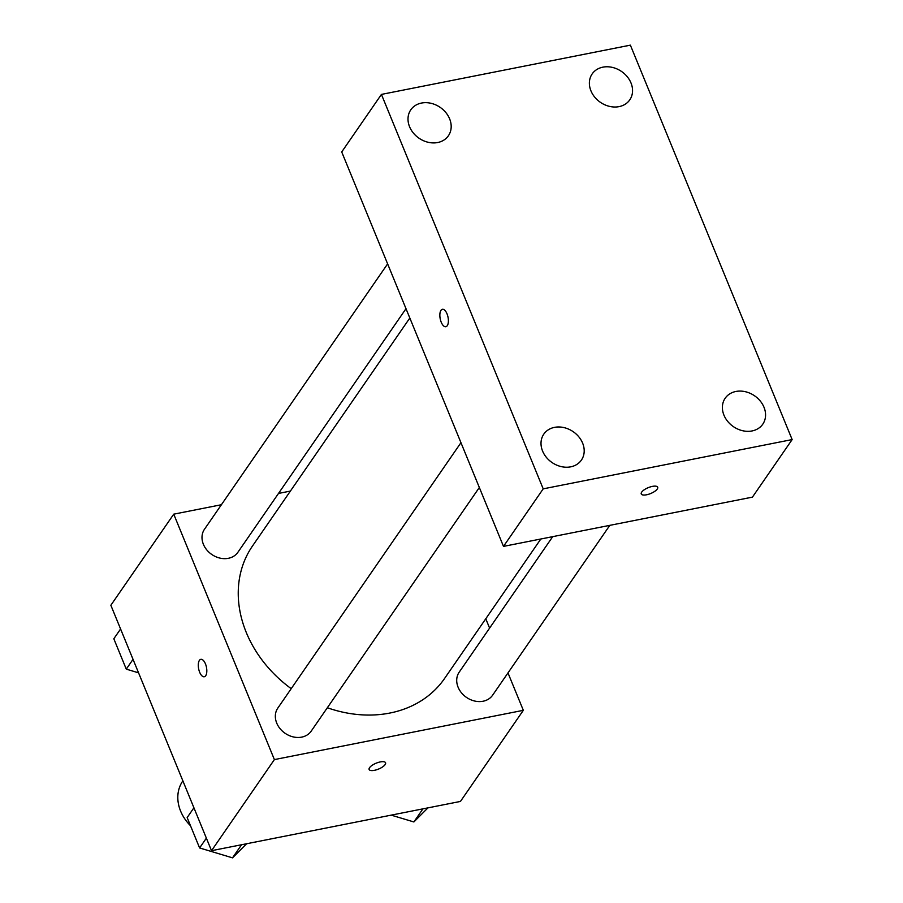 <?xml version="1.0" encoding="UTF-8"?>
<svg xmlns="http://www.w3.org/2000/svg" width="903" height="903" viewBox="0 0 903 903"><rect width="100%" height="100%" fill="white"/><g stroke="black" fill="none" stroke-linecap="round" stroke-linejoin="round"><path stroke-width="1.35" d="M182.869 780.847L182.767 781.005A40.579 33.219 34.6 0 0 190.51 825.748M507.983 672.916L523.334 710.322L460.451 801.435L211.516 850.694L110.855 605.27L173.737 514.168L221.404 504.732M523.334 710.322L274.388 759.592L211.516 850.694M274.388 759.592L173.737 514.168M204.281 676.753A8.872 3.984 78.8 0 1 199.078 670.579A8.872 3.984 78.8 0 1 199.416 660.375A8.872 3.984 78.8 0 1 200.827 659.337A8.872 3.984 78.8 0 1 206.46 667.272A8.872 3.984 78.8 0 1 204.27 676.753A8.872 3.984 78.8 0 1 199.078 670.579A8.872 3.984 78.8 0 1 199.405 660.375A8.872 3.984 78.8 0 1 200.827 659.337M409.827 318.014L252.513 545.976A116.668 95.504 34.6 0 0 291.206 688.673M327.349 707.749A116.668 95.504 34.6 0 0 444.547 678.514L540.829 539.001M485.78 618.769L489.607 628.104M278.508 493.433L290.405 491.074M552.715 536.653L459.187 672.182A20.295 16.615 34.6 0 0 466.445 697.376A20.295 16.615 34.6 0 0 492.586 695.231L609.818 525.343M460.959 442.684L277.819 708.076A20.295 16.615 34.6 0 0 285.077 733.27A20.295 16.615 34.6 0 0 311.208 731.125L479.335 487.496M387.624 263.879L204.473 529.26A20.295 16.615 34.6 0 0 211.742 554.453A20.295 16.615 34.6 0 0 237.873 552.309L406 308.691M385.558 762.753A8.872 3.172 -22.3 0 1 374.452 770.315A8.872 3.172 -22.3 0 1 369.135 769.491A8.872 3.172 -22.3 0 1 376.145 763.193A8.872 3.172 -22.3 0 1 385.558 762.753A8.872 3.172 -22.3 0 1 374.452 770.327A8.872 3.172 -22.3 0 1 369.135 769.491M503.49 546.394L341.718 151.952L381.427 94.409L630.373 45.15L792.145 439.58L543.2 488.85L503.49 546.394L752.436 497.124L792.145 439.58M657.677 487.214A8.872 3.172 -22.3 0 1 646.571 494.776A8.872 3.172 -22.3 0 1 641.254 493.952A8.872 3.172 -22.3 0 1 648.264 487.654A8.872 3.172 -22.3 0 1 657.689 487.225A8.872 3.172 -22.3 0 1 646.571 494.788A8.872 3.172 -22.3 0 1 641.254 493.952M543.2 488.85L381.427 94.409M447.008 313.804A8.872 3.984 78.8 0 1 445.845 326.717A8.872 3.984 78.8 0 1 440.201 318.782A8.872 3.984 78.8 0 1 442.391 309.3A8.872 3.984 78.8 0 1 447.008 313.804M763.994 407.253A22.846 18.703 34.6 0 0 735.877 391.473A22.846 18.703 34.6 0 0 725.177 398.234A22.846 18.703 34.6 0 0 733.349 426.6A22.846 18.703 34.6 0 0 762.775 424.184A22.846 18.703 34.6 0 0 763.994 407.253M630.983 82.929A22.846 18.703 34.6 0 0 602.865 67.161A22.846 18.703 34.6 0 0 592.165 73.922A22.846 18.703 34.6 0 0 600.348 102.287A22.846 18.703 34.6 0 0 629.763 99.872A22.846 18.703 34.6 0 0 630.983 82.929M449.615 118.824A22.846 18.703 34.6 0 0 421.498 103.055A22.846 18.703 34.6 0 0 410.797 109.816A22.846 18.703 34.6 0 0 418.969 138.182A22.846 18.703 34.6 0 0 448.396 135.766A22.846 18.703 34.6 0 0 449.615 118.824M582.627 443.136A22.846 18.703 34.6 0 0 554.51 427.367A22.846 18.703 34.6 0 0 543.798 434.129A22.846 18.703 34.6 0 0 551.981 462.494A22.846 18.703 34.6 0 0 581.408 460.079A22.846 18.703 34.6 0 0 582.627 443.136M445.845 326.717A8.872 3.984 78.8 0 1 440.212 318.782A8.872 3.984 78.8 0 1 442.402 309.3M427.966 807.858L413.879 821.956L391.213 815.138M422.92 808.862L413.879 821.956M138.565 672.837L126.273 669.134L113.823 638.771L120.584 628.973M133.034 659.348L126.273 669.134M246.598 843.752L232.511 857.85L199.608 847.951L187.158 817.587L193.919 807.79M241.552 844.756L232.511 857.85M206.369 838.153L199.608 847.951"/></g></svg>
